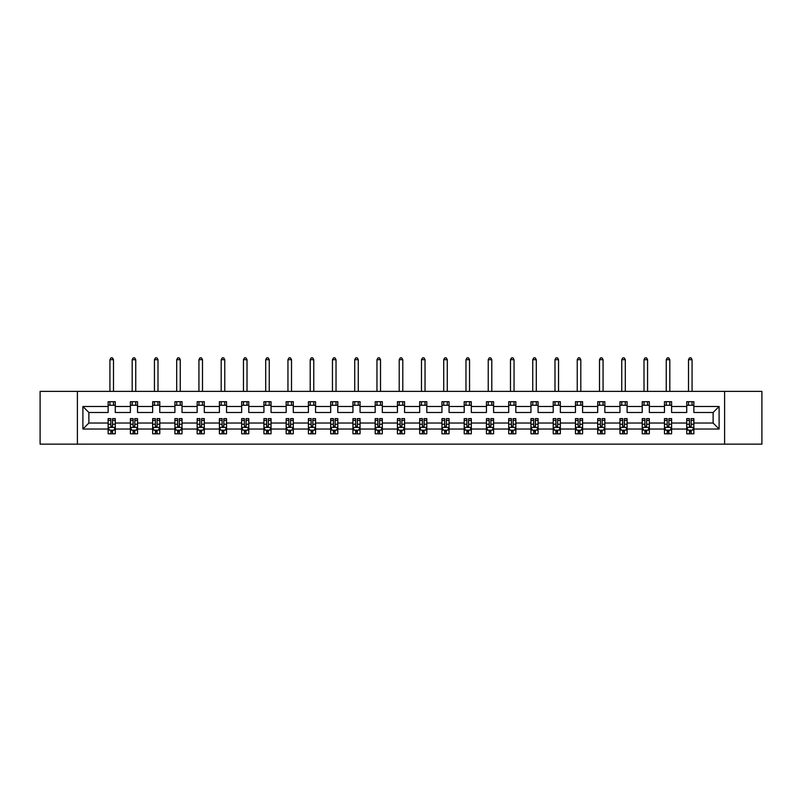 <?xml version="1.0" encoding="UTF-8"?>
<svg xmlns="http://www.w3.org/2000/svg" width="802" height="802" viewBox="0 0 802 802"><rect width="100%" height="100%" fill="white"/><g stroke="black" fill="none" stroke-linecap="round" stroke-linejoin="round"><path stroke-width="1.2" d="M724.597 444.148L761.9 444.148L761.9 391.376L724.597 391.376L724.597 444.148L77.403 444.148L77.403 391.376L40.1 391.376L40.1 444.148L77.403 444.148M693.86 429.03L693.86 423.035L713.118 423.035L719.103 429.03L693.86 429.03L693.86 433.812L691.144 433.812L691.144 430.173M724.597 391.376L77.403 391.376M686.723 429.03L671.605 429.03L671.605 423.035L686.723 423.035L686.723 433.812L693.86 433.812L693.86 430.002L692.517 430.002M671.605 429.03L671.605 433.812L668.898 433.812L668.898 430.173M664.467 429.03L649.349 429.03L649.349 423.035L664.467 423.035L664.467 433.812L671.605 433.812L671.605 430.002L670.261 430.002M649.349 429.03L649.349 433.812L646.643 433.812L646.643 430.173M642.222 429.03L627.094 429.03L627.094 423.035L642.222 423.035L642.222 433.812L649.349 433.812L649.349 430.002L648.006 430.002M627.094 429.03L627.094 433.812L624.387 433.812L624.387 430.173M619.966 429.03L604.848 429.03L604.848 423.035L619.966 423.035L619.966 433.812L627.094 433.812L627.094 430.002L625.76 430.002M604.848 429.03L604.848 433.812L602.132 433.812L602.132 430.173M597.711 429.03L582.593 429.03L582.593 423.035L597.711 423.035L597.711 433.812L604.848 433.812L604.848 430.002L603.505 430.002M582.593 429.03L582.593 433.812L579.876 433.812L579.876 430.173M575.455 429.03L560.337 429.03L560.337 423.035L575.455 423.035L575.455 433.812L582.593 433.812L582.593 430.002L581.249 430.002M560.337 429.03L560.337 433.812L557.631 433.812L557.631 430.173M553.21 429.03L538.082 429.03L538.082 423.035L553.21 423.035L553.21 433.812L560.337 433.812L560.337 430.002L558.994 430.002M538.082 429.03L538.082 433.812L535.375 433.812L535.375 430.173M530.954 429.03L515.836 429.03L515.836 423.035L530.954 423.035L530.954 433.812L538.082 433.812L538.082 430.002L536.749 430.002M515.836 429.03L515.836 433.812L513.12 433.812L513.12 430.173M508.699 429.03L493.581 429.03L493.581 423.035L508.699 423.035L508.699 433.812L515.836 433.812L515.836 430.002L514.493 430.002M493.581 429.03L493.581 433.812L490.864 433.812L490.864 430.173M486.443 429.03L471.325 429.03L471.325 423.035L486.443 423.035L486.443 433.812L493.581 433.812L493.581 430.002L492.238 430.002M471.325 429.03L471.325 433.812L468.619 433.812L468.619 430.173M464.198 429.03L449.07 429.03L449.07 423.035L464.198 423.035L464.198 433.812L471.325 433.812L471.325 430.002L469.982 430.002M449.07 429.03L449.07 433.812L446.363 433.812L446.363 430.173M441.942 429.03L426.814 429.03L426.814 423.035L441.942 423.035L441.942 433.812L449.07 433.812L449.07 430.002L447.737 430.002M426.814 429.03L426.814 433.812L424.108 433.812L424.108 430.173M419.687 429.03L404.569 429.03L404.569 423.035L419.687 423.035L419.687 433.812L426.814 433.812L426.814 430.002L425.481 430.002M404.569 429.03L404.569 433.812L401.852 433.812L401.852 430.173M397.431 429.03L382.313 429.03L382.313 423.035L397.431 423.035L397.431 433.812L404.569 433.812L404.569 430.002L403.226 430.002M382.313 429.03L382.313 433.812L379.607 433.812L379.607 430.173M375.186 429.03L360.058 429.03L360.058 423.035L375.186 423.035L375.186 433.812L382.313 433.812L382.313 430.002L380.97 430.002M360.058 429.03L360.058 433.812L357.351 433.812L357.351 430.173M352.93 429.03L337.802 429.03L337.802 423.035L352.93 423.035L352.93 433.812L360.058 433.812L360.058 430.002L358.715 430.002M337.802 429.03L337.802 433.812L335.096 433.812L335.096 430.173M330.675 429.03L315.557 429.03L315.557 423.035L330.675 423.035L330.675 433.812L337.802 433.812L337.802 430.002L336.469 430.002M315.557 429.03L315.557 433.812L312.84 433.812L312.84 430.173M308.419 429.03L293.301 429.03L293.301 423.035L308.419 423.035L308.419 433.812L315.557 433.812L315.557 430.002L314.214 430.002M293.301 429.03L293.301 433.812L290.595 433.812L290.595 430.173M286.164 429.03L271.046 429.03L271.046 423.035L286.164 423.035L286.164 433.812L293.301 433.812L293.301 430.002L291.958 430.002M271.046 429.03L271.046 433.812L268.339 433.812L268.339 430.173M263.918 429.03L248.79 429.03L248.79 423.035L263.918 423.035L263.918 433.812L271.046 433.812L271.046 430.002L269.703 430.002M248.79 429.03L248.79 433.812L246.084 433.812L246.084 430.173M241.663 429.03L226.545 429.03L226.545 423.035L241.663 423.035L241.663 433.812L248.79 433.812L248.79 430.002L247.457 430.002M226.545 429.03L226.545 433.812L223.828 433.812L223.828 430.173M219.407 429.03L204.289 429.03L204.289 423.035L219.407 423.035L219.407 433.812L226.545 433.812L226.545 430.002L225.202 430.002M204.289 429.03L204.289 433.812L201.583 433.812L201.583 430.173M197.152 429.03L182.034 429.03L182.034 423.035L197.152 423.035L197.152 433.812L204.289 433.812L204.289 430.002L202.946 430.002M182.034 429.03L182.034 433.812L179.327 433.812L179.327 430.173M174.906 429.03L159.778 429.03L159.778 423.035L174.906 423.035L174.906 433.812L182.034 433.812L182.034 430.002L180.691 430.002M159.778 429.03L159.778 433.812L157.072 433.812L157.072 430.173M152.651 429.03L137.533 429.03L137.533 423.035L152.651 423.035L152.651 433.812L159.778 433.812L159.778 430.002L158.445 430.002M137.533 429.03L137.533 433.812L134.816 433.812L134.816 430.173M130.395 429.03L115.277 429.03L115.277 423.035L130.395 423.035L130.395 433.812L137.533 433.812L137.533 430.002L136.19 430.002M115.277 429.03L115.277 433.812L112.561 433.812L112.561 430.173M108.14 429.03L82.897 429.03L82.897 406.494L108.14 406.494L108.14 412.479L88.882 412.479L88.882 423.035L108.14 423.035L108.14 433.812L115.277 433.812L115.277 430.002L113.934 430.002M115.277 406.494L130.395 406.494L130.395 412.479L115.277 412.479L115.277 401.712L108.14 401.712L108.14 406.494M137.533 406.494L152.651 406.494L152.651 412.479L137.533 412.479L137.533 401.712L130.395 401.712L130.395 406.494M159.778 406.494L174.906 406.494L174.906 412.479L159.778 412.479L159.778 401.712L152.651 401.712L152.651 406.494M182.034 406.494L197.152 406.494L197.152 412.479L182.034 412.479L182.034 401.712L174.906 401.712L174.906 406.494M204.289 406.494L219.407 406.494L219.407 412.479L204.289 412.479L204.289 401.712L197.152 401.712L197.152 406.494M226.545 406.494L241.663 406.494L241.663 412.479L226.545 412.479L226.545 401.712L219.407 401.712L219.407 406.494M248.79 406.494L263.918 406.494L263.918 412.479L248.79 412.479L248.79 401.712L241.663 401.712L241.663 406.494M271.046 406.494L286.164 406.494L286.164 412.479L271.046 412.479L271.046 401.712L263.918 401.712L263.918 406.494M293.301 406.494L308.419 406.494L308.419 412.479L293.301 412.479L293.301 401.712L286.164 401.712L286.164 406.494M315.557 406.494L330.675 406.494L330.675 412.479L315.557 412.479L315.557 401.712L308.419 401.712L308.419 406.494M337.802 406.494L352.93 406.494L352.93 412.479L337.802 412.479L337.802 401.712L330.675 401.712L330.675 406.494M360.058 406.494L375.186 406.494L375.186 412.479L360.058 412.479L360.058 401.712L352.93 401.712L352.93 406.494M382.313 406.494L397.431 406.494L397.431 412.479L382.313 412.479L382.313 401.712L375.186 401.712L375.186 406.494M404.569 406.494L419.687 406.494L419.687 412.479L404.569 412.479L404.569 401.712L397.431 401.712L397.431 406.494M426.814 406.494L441.942 406.494L441.942 412.479L426.814 412.479L426.814 401.712L419.687 401.712L419.687 406.494M449.07 406.494L464.198 406.494L464.198 412.479L449.07 412.479L449.07 401.712L441.942 401.712L441.942 406.494M471.325 406.494L486.443 406.494L486.443 412.479L471.325 412.479L471.325 401.712L464.198 401.712L464.198 406.494M493.581 406.494L508.699 406.494L508.699 412.479L493.581 412.479L493.581 401.712L486.443 401.712L486.443 406.494M515.836 406.494L530.954 406.494L530.954 412.479L515.836 412.479L515.836 401.712L508.699 401.712L508.699 406.494M538.082 406.494L553.21 406.494L553.21 412.479L538.082 412.479L538.082 401.712L530.954 401.712L530.954 406.494M560.337 406.494L575.455 406.494L575.455 412.479L560.337 412.479L560.337 401.712L553.21 401.712L553.21 406.494M582.593 406.494L597.711 406.494L597.711 412.479L582.593 412.479L582.593 401.712L575.455 401.712L575.455 406.494M604.848 406.494L619.966 406.494L619.966 412.479L604.848 412.479L604.848 401.712L597.711 401.712L597.711 406.494M627.094 406.494L642.222 406.494L642.222 412.479L627.094 412.479L627.094 401.712L619.966 401.712L619.966 406.494M649.349 406.494L664.467 406.494L664.467 412.479L649.349 412.479L649.349 401.712L642.222 401.712L642.222 406.494M671.605 406.494L686.723 406.494L686.723 412.479L671.605 412.479L671.605 401.712L664.467 401.712L664.467 406.494M713.118 423.035L713.118 412.479L693.86 412.479L693.86 401.712L686.723 401.712L686.723 406.494M693.86 406.494L719.103 406.494L719.103 429.03M82.897 406.494L88.882 412.479M686.723 405.281L693.86 405.281M664.467 405.281L671.605 405.281M642.222 405.281L649.349 405.281M619.966 405.281L627.094 405.281M597.711 405.281L604.848 405.281M575.455 405.281L582.593 405.281M553.21 405.281L560.337 405.281M530.954 405.281L538.082 405.281M508.699 405.281L515.836 405.281M486.443 405.281L493.581 405.281M464.198 405.281L471.325 405.281M441.942 405.281L449.07 405.281M419.687 405.281L426.814 405.281M397.431 405.281L404.569 405.281M375.186 405.281L382.313 405.281M352.93 405.281L360.058 405.281M330.675 405.281L337.802 405.281M308.419 405.281L315.557 405.281M286.164 405.281L293.301 405.281M263.918 405.281L271.046 405.281M241.663 405.281L248.79 405.281M219.407 405.281L226.545 405.281M197.152 405.281L204.289 405.281M174.906 405.281L182.034 405.281M152.651 405.281L159.778 405.281M130.395 405.281L137.533 405.281M108.14 405.281L115.277 405.281M110.856 430.243L112.561 430.243M133.102 430.243L134.816 430.243M155.357 430.243L157.072 430.243M177.613 430.243L179.327 430.243M199.868 430.243L201.583 430.243M222.124 430.243L223.828 430.243M244.369 430.243L246.084 430.243M266.625 430.243L268.339 430.243M288.88 430.243L290.595 430.243M311.136 430.243L312.84 430.243M333.381 430.243L335.096 430.243M355.637 430.243L357.351 430.243M377.892 430.243L379.607 430.243M400.148 430.243L401.852 430.243M422.393 430.243L424.108 430.243M444.649 430.243L446.363 430.243M466.904 430.243L468.619 430.243M489.16 430.243L490.864 430.243M511.405 430.243L513.12 430.243M533.661 430.243L535.375 430.243M555.916 430.243L557.631 430.243M578.172 430.243L579.876 430.243M600.417 430.243L602.132 430.243M622.673 430.243L624.387 430.243M644.928 430.243L646.643 430.243M667.184 430.243L668.898 430.243M689.439 430.243L691.144 430.243M88.882 423.035L82.897 429.03M719.103 406.494L713.118 412.479M110.856 431.957L112.561 431.957M115.277 420.408L115.277 418.614L112.561 418.614L112.561 420.408L115.277 420.408L115.277 423.035M108.14 423.035L108.14 418.614L110.856 418.614L110.856 426.253L112.561 426.253L112.561 420.408M109.483 430.002L108.14 430.002L108.14 433.812L110.856 433.812L110.856 430.173M108.14 427.316L109.573 430.173L113.854 430.173L115.277 427.316M113.493 405.281L113.493 401.712M113.493 391.376L113.493 359.707L109.924 359.707L109.924 391.376M109.924 405.281L109.924 401.712M109.924 359.707L110.997 357.852L112.42 357.852L113.493 359.707M133.102 431.957L134.816 431.957M137.533 420.408L137.533 418.614L134.816 418.614L134.816 420.408L137.533 420.408L137.533 423.035M130.395 423.035L130.395 418.614L133.102 418.614L133.102 426.253L134.816 426.253L134.816 420.408M131.739 430.002L130.395 430.002L130.395 433.812L133.102 433.812L133.102 430.173M130.395 427.316L131.819 430.173L136.099 430.173L137.533 427.316M135.749 405.281L135.749 401.712M135.749 391.376L135.749 359.707L132.18 359.707L132.18 391.376M132.18 405.281L132.18 401.712M132.18 359.707L133.252 357.852L134.676 357.852L135.749 359.707M155.357 431.957L157.072 431.957M159.778 420.408L159.778 418.614L157.072 418.614L157.072 420.408L159.778 420.408L159.778 423.035M152.651 423.035L152.651 418.614L155.357 418.614L155.357 426.253L157.072 426.253L157.072 420.408M153.994 430.002L152.651 430.002L152.651 433.812L155.357 433.812L155.357 430.173M152.651 427.316L154.074 430.173L158.355 430.173L159.778 427.316M157.994 405.281L157.994 401.712M157.994 391.376L157.994 359.707L154.435 359.707L154.435 391.376M154.435 405.281L154.435 401.712M154.435 359.707L155.498 357.852L156.931 357.852L157.994 359.707M177.613 431.957L179.327 431.957M182.034 420.408L182.034 418.614L179.327 418.614L179.327 420.408L182.034 420.408L182.034 423.035M174.906 423.035L174.906 418.614L177.613 418.614L177.613 426.253L179.327 426.253L179.327 420.408M176.239 430.002L174.906 430.002L174.906 433.812L177.613 433.812L177.613 430.173M174.906 427.316L176.33 430.173L180.61 430.173L182.034 427.316M180.25 405.281L180.25 401.712M180.25 391.376L180.25 359.707L176.691 359.707L176.691 391.376M176.691 405.281L176.691 401.712M176.691 359.707L177.753 357.852L179.187 357.852L180.25 359.707M199.868 431.957L201.583 431.957M204.289 420.408L204.289 418.614L201.583 418.614L201.583 420.408L204.289 420.408L204.289 423.035M197.152 423.035L197.152 418.614L199.868 418.614L199.868 426.253L201.583 426.253L201.583 420.408M198.495 430.002L197.152 430.002L197.152 433.812L199.868 433.812L199.868 430.173M197.152 427.316L198.585 430.173L202.866 430.173L204.289 427.316M202.505 405.281L202.505 401.712M202.505 391.376L202.505 359.707L198.936 359.707L198.936 391.376M198.936 405.281L198.936 401.712M198.936 359.707L200.009 357.852L201.432 357.852L202.505 359.707M222.124 431.957L223.828 431.957M226.545 420.408L226.545 418.614L223.828 418.614L223.828 420.408L226.545 420.408L226.545 423.035M219.407 423.035L219.407 418.614L222.124 418.614L222.124 426.253L223.828 426.253L223.828 420.408M220.75 430.002L219.407 430.002L219.407 433.812L222.124 433.812L222.124 430.173M219.407 427.316L220.831 430.173L225.111 430.173L226.545 427.316M224.76 405.281L224.76 401.712M224.76 391.376L224.76 359.707L221.192 359.707L221.192 391.376M221.192 405.281L221.192 401.712M221.192 359.707L222.264 357.852L223.688 357.852L224.76 359.707M244.369 431.957L246.084 431.957M248.79 420.408L248.79 418.614L246.084 418.614L246.084 420.408L248.79 420.408L248.79 423.035M241.663 423.035L241.663 418.614L244.369 418.614L244.369 426.253L246.084 426.253L246.084 420.408M243.006 430.002L241.663 430.002L241.663 433.812L244.369 433.812L244.369 430.173M241.663 427.316L243.086 430.173L247.367 430.173L248.79 427.316M247.016 405.281L247.016 401.712M247.016 391.376L247.016 359.707L243.447 359.707L243.447 391.376M243.447 405.281L243.447 401.712M243.447 359.707L244.52 357.852L245.943 357.852L247.016 359.707M266.625 431.957L268.339 431.957M271.046 420.408L271.046 418.614L268.339 418.614L268.339 420.408L271.046 420.408L271.046 423.035M263.918 423.035L263.918 418.614L266.625 418.614L266.625 426.253L268.339 426.253L268.339 420.408M265.251 430.002L263.918 430.002L263.918 433.812L266.625 433.812L266.625 430.173M263.918 427.316L265.342 430.173L269.622 430.173L271.046 427.316M269.261 405.281L269.261 401.712M269.261 391.376L269.261 359.707L265.703 359.707L265.703 391.376M265.703 405.281L265.703 401.712M265.703 359.707L266.765 357.852L268.199 357.852L269.261 359.707M288.88 431.957L290.595 431.957M293.301 420.408L293.301 418.614L290.595 418.614L290.595 420.408L293.301 420.408L293.301 423.035M286.164 423.035L286.164 418.614L288.88 418.614L288.88 426.253L290.595 426.253L290.595 420.408M287.507 430.002L286.164 430.002L286.164 433.812L288.88 433.812L288.88 430.173M286.164 427.316L287.597 430.173L291.878 430.173L293.301 427.316M291.517 405.281L291.517 401.712M291.517 391.376L291.517 359.707L287.948 359.707L287.948 391.376M287.948 405.281L287.948 401.712M287.948 359.707L289.021 357.852L290.444 357.852L291.517 359.707M311.136 431.957L312.84 431.957M315.557 420.408L315.557 418.614L312.84 418.614L312.84 420.408L315.557 420.408L315.557 423.035M308.419 423.035L308.419 418.614L311.136 418.614L311.136 426.253L312.84 426.253L312.84 420.408M309.762 430.002L308.419 430.002L308.419 433.812L311.136 433.812L311.136 430.173M308.419 427.316L309.853 430.173L314.123 430.173L315.557 427.316M313.772 405.281L313.772 401.712M313.772 391.376L313.772 359.707L310.204 359.707L310.204 391.376M310.204 405.281L310.204 401.712M310.204 359.707L311.276 357.852L312.7 357.852L313.772 359.707M333.381 431.957L335.096 431.957M337.802 420.408L337.802 418.614L335.096 418.614L335.096 420.408L337.802 420.408L337.802 423.035M330.675 423.035L330.675 418.614L333.381 418.614L333.381 426.253L335.096 426.253L335.096 420.408M332.018 430.002L330.675 430.002L330.675 433.812L333.381 433.812L333.381 430.173M330.675 427.316L332.098 430.173L336.379 430.173L337.802 427.316M336.028 405.281L336.028 401.712M336.028 391.376L336.028 359.707L332.459 359.707L332.459 391.376M332.459 405.281L332.459 401.712M332.459 359.707L333.532 357.852L334.955 357.852L336.028 359.707M355.637 431.957L357.351 431.957M360.058 420.408L360.058 418.614L357.351 418.614L357.351 420.408L360.058 420.408L360.058 423.035M352.93 423.035L352.93 418.614L355.637 418.614L355.637 426.253L357.351 426.253L357.351 420.408M354.263 430.002L352.93 430.002L352.93 433.812L355.637 433.812L355.637 430.173M352.93 427.316L354.354 430.173L358.634 430.173L360.058 427.316M358.273 405.281L358.273 401.712M358.273 391.376L358.273 359.707L354.715 359.707L354.715 391.376M354.715 405.281L354.715 401.712M354.715 359.707L355.777 357.852L357.211 357.852L358.273 359.707M377.892 431.957L379.607 431.957M382.313 420.408L382.313 418.614L379.607 418.614L379.607 420.408L382.313 420.408L382.313 423.035M375.186 423.035L375.186 418.614L377.892 418.614L377.892 426.253L379.607 426.253L379.607 420.408M376.519 430.002L375.186 430.002L375.186 433.812L377.892 433.812L377.892 430.173M375.186 427.316L376.609 430.173L380.89 430.173L382.313 427.316M380.529 405.281L380.529 401.712M380.529 391.376L380.529 359.707L376.96 359.707L376.96 391.376M376.96 405.281L376.96 401.712M376.96 359.707L378.033 357.852L379.456 357.852L380.529 359.707M400.148 431.957L401.852 431.957M404.569 420.408L404.569 418.614L401.852 418.614L401.852 420.408L404.569 420.408L404.569 423.035M397.431 423.035L397.431 418.614L400.148 418.614L400.148 426.253L401.852 426.253L401.852 420.408M398.774 430.002L397.431 430.002L397.431 433.812L400.148 433.812L400.148 430.173M397.431 427.316L398.865 430.173L403.135 430.173L404.569 427.316M402.784 405.281L402.784 401.712M402.784 391.376L402.784 359.707L399.216 359.707L399.216 391.376M399.216 405.281L399.216 401.712M399.216 359.707L400.288 357.852L401.712 357.852L402.784 359.707M422.393 431.957L424.108 431.957M426.814 420.408L426.814 418.614L424.108 418.614L424.108 420.408L426.814 420.408L426.814 423.035M419.687 423.035L419.687 418.614L422.393 418.614L422.393 426.253L424.108 426.253L424.108 420.408M421.03 430.002L419.687 430.002L419.687 433.812L422.393 433.812L422.393 430.173M419.687 427.316L421.11 430.173L425.391 430.173L426.814 427.316M425.04 405.281L425.04 401.712M425.04 391.376L425.04 359.707L421.471 359.707L421.471 391.376M421.471 405.281L421.471 401.712M421.471 359.707L422.544 357.852L423.967 357.852L425.04 359.707M444.649 431.957L446.363 431.957M449.07 420.408L449.07 418.614L446.363 418.614L446.363 420.408L449.07 420.408L449.07 423.035M441.942 423.035L441.942 418.614L444.649 418.614L444.649 426.253L446.363 426.253L446.363 420.408M443.285 430.002L441.942 430.002L441.942 433.812L444.649 433.812L444.649 430.173M441.942 427.316L443.366 430.173L447.646 430.173L449.07 427.316M447.285 405.281L447.285 401.712M447.285 391.376L447.285 359.707L443.727 359.707L443.727 391.376M443.727 405.281L443.727 401.712M443.727 359.707L444.789 357.852L446.223 357.852L447.285 359.707M466.904 431.957L468.619 431.957M471.325 420.408L471.325 418.614L468.619 418.614L468.619 420.408L471.325 420.408L471.325 423.035M464.198 423.035L464.198 418.614L466.904 418.614L466.904 426.253L468.619 426.253L468.619 420.408M465.531 430.002L464.198 430.002L464.198 433.812L466.904 433.812L466.904 430.173M464.198 427.316L465.621 430.173L469.902 430.173L471.325 427.316M469.541 405.281L469.541 401.712M469.541 391.376L469.541 359.707L465.972 359.707L465.972 391.376M465.972 405.281L465.972 401.712M465.972 359.707L467.045 357.852L468.468 357.852L469.541 359.707M489.16 431.957L490.864 431.957M493.581 420.408L493.581 418.614L490.864 418.614L490.864 420.408L493.581 420.408L493.581 423.035M486.443 423.035L486.443 418.614L489.16 418.614L489.16 426.253L490.864 426.253L490.864 420.408M487.786 430.002L486.443 430.002L486.443 433.812L489.16 433.812L489.16 430.173M486.443 427.316L487.877 430.173L492.147 430.173L493.581 427.316M491.796 405.281L491.796 401.712M491.796 391.376L491.796 359.707L488.228 359.707L488.228 391.376M488.228 405.281L488.228 401.712M488.228 359.707L489.3 357.852L490.724 357.852L491.796 359.707M511.405 431.957L513.12 431.957M515.836 420.408L515.836 418.614L513.12 418.614L513.12 420.408L515.836 420.408L515.836 423.035M508.699 423.035L508.699 418.614L511.405 418.614L511.405 426.253L513.12 426.253L513.12 420.408M510.042 430.002L508.699 430.002L508.699 433.812L511.405 433.812L511.405 430.173M508.699 427.316L510.122 430.173L514.403 430.173L515.836 427.316M514.052 405.281L514.052 401.712M514.052 391.376L514.052 359.707L510.483 359.707L510.483 391.376M510.483 405.281L510.483 401.712M510.483 359.707L511.556 357.852L512.979 357.852L514.052 359.707M533.661 431.957L535.375 431.957M538.082 420.408L538.082 418.614L535.375 418.614L535.375 420.408L538.082 420.408L538.082 423.035M530.954 423.035L530.954 418.614L533.661 418.614L533.661 426.253L535.375 426.253L535.375 420.408M532.297 430.002L530.954 430.002L530.954 433.812L533.661 433.812L533.661 430.173M530.954 427.316L532.378 430.173L536.658 430.173L538.082 427.316M536.297 405.281L536.297 401.712M536.297 391.376L536.297 359.707L532.739 359.707L532.739 391.376M532.739 405.281L532.739 401.712M532.739 359.707L533.801 357.852L535.235 357.852L536.297 359.707M555.916 431.957L557.631 431.957M560.337 420.408L560.337 418.614L557.631 418.614L557.631 420.408L560.337 420.408L560.337 423.035M553.21 423.035L553.21 418.614L555.916 418.614L555.916 426.253L557.631 426.253L557.631 420.408M554.543 430.002L553.21 430.002L553.21 433.812L555.916 433.812L555.916 430.173M553.21 427.316L554.633 430.173L558.914 430.173L560.337 427.316M558.553 405.281L558.553 401.712M558.553 391.376L558.553 359.707L554.984 359.707L554.984 391.376M554.984 405.281L554.984 401.712M554.984 359.707L556.057 357.852L557.48 357.852L558.553 359.707M578.172 431.957L579.876 431.957M582.593 420.408L582.593 418.614L579.876 418.614L579.876 420.408L582.593 420.408L582.593 423.035M575.455 423.035L575.455 418.614L578.172 418.614L578.172 426.253L579.876 426.253L579.876 420.408M576.798 430.002L575.455 430.002L575.455 433.812L578.172 433.812L578.172 430.173M575.455 427.316L576.889 430.173L581.169 430.173L582.593 427.316M580.808 405.281L580.808 401.712M580.808 391.376L580.808 359.707L577.239 359.707L577.239 391.376M577.239 405.281L577.239 401.712M577.239 359.707L578.312 357.852L579.736 357.852L580.808 359.707M600.417 431.957L602.132 431.957M604.848 420.408L604.848 418.614L602.132 418.614L602.132 420.408L604.848 420.408L604.848 423.035M597.711 423.035L597.711 418.614L600.417 418.614L600.417 426.253L602.132 426.253L602.132 420.408M599.054 430.002L597.711 430.002L597.711 433.812L600.417 433.812L600.417 430.173M597.711 427.316L599.134 430.173L603.415 430.173L604.848 427.316M603.064 405.281L603.064 401.712M603.064 391.376L603.064 359.707L599.495 359.707L599.495 391.376M599.495 405.281L599.495 401.712M599.495 359.707L600.568 357.852L601.991 357.852L603.064 359.707M622.673 431.957L624.387 431.957M627.094 420.408L627.094 418.614L624.387 418.614L624.387 420.408L627.094 420.408L627.094 423.035M619.966 423.035L619.966 418.614L622.673 418.614L622.673 426.253L624.387 426.253L624.387 420.408M621.309 430.002L619.966 430.002L619.966 433.812L622.673 433.812L622.673 430.173M619.966 427.316L621.39 430.173L625.67 430.173L627.094 427.316M625.309 405.281L625.309 401.712M625.309 391.376L625.309 359.707L621.75 359.707L621.75 391.376M621.75 405.281L621.75 401.712M621.75 359.707L622.813 357.852L624.247 357.852L625.309 359.707M644.928 431.957L646.643 431.957M649.349 420.408L649.349 418.614L646.643 418.614L646.643 420.408L649.349 420.408L649.349 423.035M642.222 423.035L642.222 418.614L644.928 418.614L644.928 426.253L646.643 426.253L646.643 420.408M643.555 430.002L642.222 430.002L642.222 433.812L644.928 433.812L644.928 430.173M642.222 427.316L643.645 430.173L647.926 430.173L649.349 427.316M647.565 405.281L647.565 401.712M647.565 391.376L647.565 359.707L644.006 359.707L644.006 391.376M644.006 405.281L644.006 401.712M644.006 359.707L645.069 357.852L646.502 357.852L647.565 359.707M667.184 431.957L668.898 431.957M671.605 420.408L671.605 418.614L668.898 418.614L668.898 420.408L671.605 420.408L671.605 423.035M664.467 423.035L664.467 418.614L667.184 418.614L667.184 426.253L668.898 426.253L668.898 420.408M665.81 430.002L664.467 430.002L664.467 433.812L667.184 433.812L667.184 430.173M664.467 427.316L665.901 430.173L670.181 430.173L671.605 427.316M669.82 405.281L669.82 401.712M669.82 391.376L669.82 359.707L666.251 359.707L666.251 391.376M666.251 405.281L666.251 401.712M666.251 359.707L667.324 357.852L668.748 357.852L669.82 359.707M689.439 431.957L691.144 431.957M693.86 420.408L693.86 418.614L691.144 418.614L691.144 420.408L693.86 420.408L693.86 423.035M686.723 423.035L686.723 418.614L689.439 418.614L689.439 426.253L691.144 426.253L691.144 420.408M688.066 430.002L686.723 430.002L686.723 433.812L689.439 433.812L689.439 430.173M686.723 427.316L688.146 430.173L692.427 430.173L693.86 427.316M692.076 405.281L692.076 401.712M692.076 391.376L692.076 359.707L688.507 359.707L688.507 391.376M688.507 405.281L688.507 401.712M688.507 359.707L689.58 357.852L691.003 357.852L692.076 359.707M108.18 427.386L115.237 427.386M108.14 420.408L110.856 420.408M112.561 424.228L115.277 424.228M108.14 424.228L110.856 424.228M110.856 431.045L112.561 431.045M130.435 427.386L137.493 427.386M130.395 420.408L133.102 420.408M134.816 424.228L137.533 424.228M130.395 424.228L133.102 424.228M133.102 431.045L134.816 431.045M152.681 427.386L159.748 427.386M152.651 420.408L155.357 420.408M157.072 424.228L159.778 424.228M152.651 424.228L155.357 424.228M155.357 431.045L157.072 431.045M174.936 427.386L182.004 427.386M174.906 420.408L177.613 420.408M179.327 424.228L182.034 424.228M174.906 424.228L177.613 424.228M177.613 431.045L179.327 431.045M197.192 427.386L204.249 427.386M197.152 420.408L199.868 420.408M201.583 424.228L204.289 424.228M197.152 424.228L199.868 424.228M199.868 431.045L201.583 431.045M219.447 427.386L226.505 427.386M219.407 420.408L222.124 420.408M223.828 424.228L226.545 424.228M219.407 424.228L222.124 424.228M222.124 431.045L223.828 431.045M241.693 427.386L248.76 427.386M241.663 420.408L244.369 420.408M246.084 424.228L248.79 424.228M241.663 424.228L244.369 424.228M244.369 431.045L246.084 431.045M263.948 427.386L271.016 427.386M263.918 420.408L266.625 420.408M268.339 424.228L271.046 424.228M263.918 424.228L266.625 424.228M266.625 431.045L268.339 431.045M286.204 427.386L293.261 427.386M286.164 420.408L288.88 420.408M290.595 424.228L293.301 424.228M286.164 424.228L288.88 424.228M288.88 431.045L290.595 431.045M308.459 427.386L315.517 427.386M308.419 420.408L311.136 420.408M312.84 424.228L315.557 424.228M308.419 424.228L311.136 424.228M311.136 431.045L312.84 431.045M330.715 427.386L337.772 427.386M330.675 420.408L333.381 420.408M335.096 424.228L337.802 424.228M330.675 424.228L333.381 424.228M333.381 431.045L335.096 431.045M352.96 427.386L360.028 427.386M352.93 420.408L355.637 420.408M357.351 424.228L360.058 424.228M352.93 424.228L355.637 424.228M355.637 431.045L357.351 431.045M375.216 427.386L382.273 427.386M375.186 420.408L377.892 420.408M379.607 424.228L382.313 424.228M375.186 424.228L377.892 424.228M377.892 431.045L379.607 431.045M397.471 427.386L404.529 427.386M397.431 420.408L400.148 420.408M401.852 424.228L404.569 424.228M397.431 424.228L400.148 424.228M400.148 431.045L401.852 431.045M419.727 427.386L426.784 427.386M419.687 420.408L422.393 420.408M424.108 424.228L426.814 424.228M419.687 424.228L422.393 424.228M422.393 431.045L424.108 431.045M441.972 427.386L449.04 427.386M441.942 420.408L444.649 420.408M446.363 424.228L449.07 424.228M441.942 424.228L444.649 424.228M444.649 431.045L446.363 431.045M464.228 427.386L471.285 427.386M464.198 420.408L466.904 420.408M468.619 424.228L471.325 424.228M464.198 424.228L466.904 424.228M466.904 431.045L468.619 431.045M486.483 427.386L493.541 427.386M486.443 420.408L489.16 420.408M490.864 424.228L493.581 424.228M486.443 424.228L489.16 424.228M489.16 431.045L490.864 431.045M508.739 427.386L515.796 427.386M508.699 420.408L511.405 420.408M513.12 424.228L515.836 424.228M508.699 424.228L511.405 424.228M511.405 431.045L513.12 431.045M530.984 427.386L538.052 427.386M530.954 420.408L533.661 420.408M535.375 424.228L538.082 424.228M530.954 424.228L533.661 424.228M533.661 431.045L535.375 431.045M553.24 427.386L560.307 427.386M553.21 420.408L555.916 420.408M557.631 424.228L560.337 424.228M553.21 424.228L555.916 424.228M555.916 431.045L557.631 431.045M575.495 427.386L582.553 427.386M575.455 420.408L578.172 420.408M579.876 424.228L582.593 424.228M575.455 424.228L578.172 424.228M578.172 431.045L579.876 431.045M597.751 427.386L604.808 427.386M597.711 420.408L600.417 420.408M602.132 424.228L604.848 424.228M597.711 424.228L600.417 424.228M600.417 431.045L602.132 431.045M619.996 427.386L627.064 427.386M619.966 420.408L622.673 420.408M624.387 424.228L627.094 424.228M619.966 424.228L622.673 424.228M622.673 431.045L624.387 431.045M642.252 427.386L649.319 427.386M642.222 420.408L644.928 420.408M646.643 424.228L649.349 424.228M642.222 424.228L644.928 424.228M644.928 431.045L646.643 431.045M664.507 427.386L671.565 427.386M664.467 420.408L667.184 420.408M668.898 424.228L671.605 424.228M664.467 424.228L667.184 424.228M667.184 431.045L668.898 431.045M686.763 427.386L693.82 427.386M686.723 420.408L689.439 420.408M691.144 424.228L693.86 424.228M686.723 424.228L689.439 424.228M689.439 431.045L691.144 431.045"/></g></svg>
